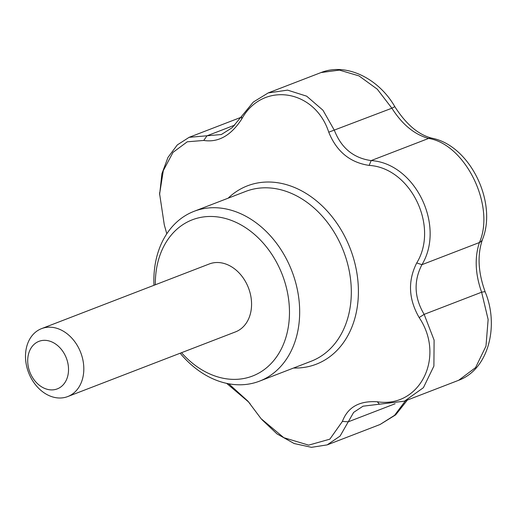 <?xml version="1.0" encoding="UTF-8"?>
<svg xmlns="http://www.w3.org/2000/svg" width="517" height="517" viewBox="0 0 517 517"><rect width="100%" height="100%" fill="white"/><g stroke="black" fill="none" stroke-linecap="round" stroke-linejoin="round"><path stroke-width="0.78" d="M228.727 383.782L247.94 401.179L261.066 418.667L283.788 437.679L308.649 445.143L329.833 439.166L342.409 421.413C347.747 407.176 359.373 400.63 377.274 401.767C419.92 408.449 445.648 356.846 419.158 317.554C408.514 299.065 407.7 280.86 416.728 262.94C439.192 226.433 410.576 167.747 369.151 165.408C350.009 162.571 336.541 151.494 328.754 132.19C314.808 89.021 262.494 81.117 241.717 119.059C230.989 135.57 218.329 142.705 203.75 140.45L187.264 141.8L173.021 152.36L163.294 170.649L159.624 193.894L164.29 224.856L166.797 233.787M159.611 194.728L161.892 173.79L167.96 157.427L177.312 144.915L189.119 137.328L221.341 134.536L232.236 127.647L253.356 102.03L268.2 92.924L287.575 90.126L306.684 96.181L322.97 110.237L334.402 130.368C341.285 148.03 353.531 158.105 371.154 160.587C415.099 163.327 445.525 225.69 421.93 264.685C413.497 281.054 414.24 297.618 424.147 314.362L434.106 340.134L433.899 366.088L423.404 387.692L404.468 401.173L363.018 406.194L353.647 412.385L340.102 436.044L327.177 444.885L311.499 447.328L294.179 443.541L277.015 433.912L261.744 419.461M327.177 444.885L380.066 424.496L394.529 415.351L405.49 400.785M153.969 285.3A90.998 69.814 68.9 0 1 194.03 211.337A90.998 69.814 68.9 0 1 287.853 261.828A90.998 69.814 68.9 0 1 259.502 381.158A90.998 69.814 68.9 0 1 180.155 353.227M31.014 374.754A25.482 19.549 68.9 0 1 47.021 340.516A25.482 19.549 68.9 0 1 66.318 380.079A25.482 19.549 68.9 0 1 31.014 374.754M30.219 376.363A36.403 27.924 68.9 0 1 41.56 328.631A36.403 27.924 68.9 0 1 80.71 352.549A36.403 27.924 68.9 0 1 67.746 396.558A36.403 27.924 68.9 0 1 30.219 376.363M250.383 404.197L248.535 401.935L226.679 383.375M394.814 106.651C406.168 124.435 418.615 134.963 432.154 138.233C470.082 145.652 497.464 202.431 482.51 239.377C477.172 254.823 478.083 272.388 485.243 292.066A14.56 1.848 158.6 0 0 481.624 292.208C475.226 274.094 474.49 257.531 479.408 242.531C495.59 206.05 465.39 144.224 428.638 138.427C414.524 134.594 402.271 124.526 391.886 108.215L377.255 89.163L358.992 75.896L339.423 70.105L321.044 72.554C346.765 62.279 379 78.946 394.814 106.651L391.886 108.215L328.754 132.19M485.243 292.066C499.273 325.956 488.559 369.293 458.657 380.286L475.569 367.606L485.986 346.132L488.132 319.493L481.624 292.208L424.147 314.362L419.158 317.554M482.51 239.377A14.56 8.388 -159.5 0 1 479.408 242.531L421.93 264.685L416.728 262.94M432.154 138.233A14.56 9.474 102.7 0 0 428.638 138.427L371.154 160.587L369.151 165.408M155.346 284.764A83.722 64.231 68.9 0 1 202.806 217.037A83.722 64.231 68.9 0 1 278.605 266.261A83.722 64.231 68.9 0 1 267.948 366.585A83.722 64.231 68.9 0 1 181.532 352.697M41.56 328.631L209.314 263.961A36.403 27.924 68.9 0 1 246.842 284.156A36.403 27.924 68.9 0 1 235.5 331.888L67.746 396.558M241.517 116.357L241.717 119.059M342.409 421.413L348.232 421.827L395.098 403.758M377.274 401.767L379.459 404.236M234.86 125.069L206.974 135.816L203.75 140.45M228.12 198.198A95.6 73.343 68.9 0 1 345.989 238.867A95.6 73.343 68.9 0 1 293.585 368.02M194.03 211.337L245.678 191.426A90.998 69.814 68.9 0 1 339.495 241.917A90.998 69.814 68.9 0 1 311.144 361.247L259.502 381.158M407.402 400.042L395.673 414.86L380.066 424.496M458.657 380.286L404.468 401.173M189.119 137.328L240.857 117.378M268.2 92.924L321.07 72.542M248.548 401.916L247.934 401.186M159.624 193.894L159.643 192.583"/></g></svg>
